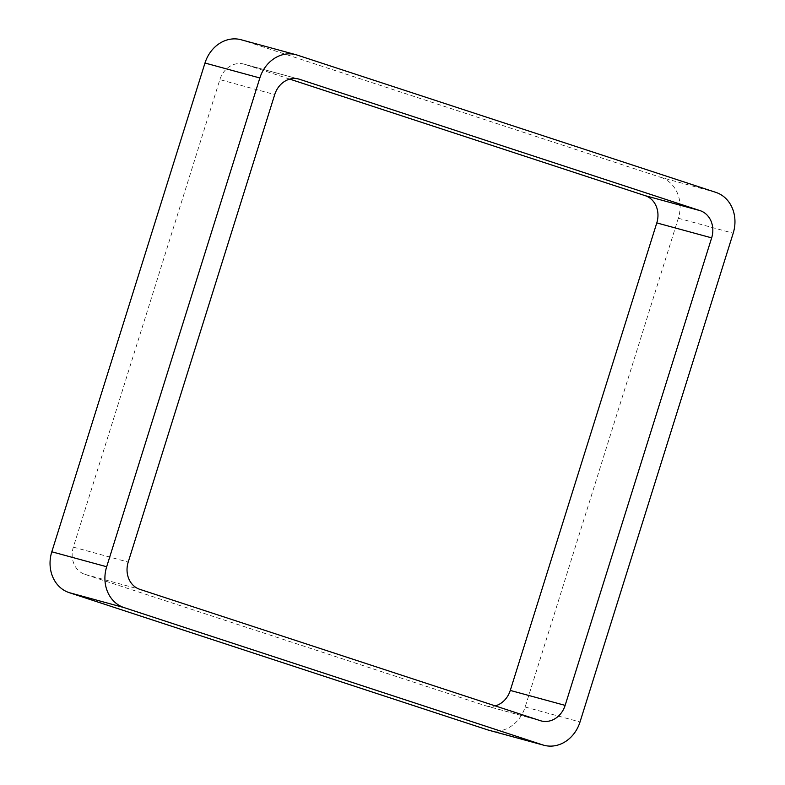 <?xml version="1.0" encoding="UTF-8"?>
<svg xmlns="http://www.w3.org/2000/svg" width="785" height="785" viewBox="0 0 785 785"><rect width="100%" height="100%" fill="white"/><g stroke="black" fill="none" stroke-linecap="round" stroke-linejoin="round"><path stroke-width="0.59" stroke-dasharray="3.92 2.94" d="M241.073 39.741A33.412 28.731 105.3 0 1 242.28 40.104L661.009 177.43L715.871 192.384M489.065 730.295A33.412 28.731 105.3 0 0 525.155 707.02L678.328 218.259A33.412 28.731 105.3 0 0 661.009 177.43M541.081 720.895L486.219 705.941A22.274 19.154 105.3 0 1 485.415 705.705L84.898 574.355A22.274 19.154 105.3 0 1 73.348 547.135L219.859 79.619L274.721 94.573M289.763 79.108L244.724 64.341A22.274 19.154 105.3 0 0 243.919 64.105A22.274 19.154 105.3 0 0 219.859 79.619M486.219 705.941A22.274 19.154 105.3 0 0 495.237 705.892M242.28 40.104L297.142 55.058M678.328 218.259L733.19 233.214M525.155 707.02L580.017 721.974M73.348 547.135L128.21 562.089M244.724 64.341L297.966 78.853M485.415 705.705L540.276 720.659M84.898 574.355L139.75 589.309M298.781 79.059L243.919 64.105"/><path stroke-width="1.18" d="M69.129 592.616A33.412 28.731 105.3 0 1 51.81 551.786L106.672 566.741L259.845 77.98A33.412 28.731 105.3 0 1 295.935 54.705A33.412 28.731 105.3 0 1 297.142 55.058L715.871 192.384A33.412 28.731 105.3 0 1 733.19 233.214L580.017 721.974A33.412 28.731 105.3 0 1 543.927 745.259L489.065 730.295A33.412 28.731 105.3 0 1 487.858 729.942L69.129 592.616L123.991 607.57L542.72 744.896A33.412 28.731 105.3 0 0 543.927 745.259M106.672 566.741A33.412 28.731 105.3 0 0 123.991 607.57M51.81 551.786L204.983 63.026L259.845 77.98M295.935 54.705L241.073 39.741A33.412 28.731 105.3 0 0 204.983 63.026M128.21 562.089L274.721 94.573A22.274 19.154 105.3 0 1 298.781 79.059A22.274 19.154 105.3 0 1 299.585 79.295L700.102 210.645A22.274 19.154 105.3 0 1 711.652 237.865L565.141 705.381A22.274 19.154 105.3 0 1 541.081 720.895A22.274 19.154 105.3 0 1 540.276 720.659L139.75 589.309A22.274 19.154 105.3 0 1 128.21 562.089M289.763 79.108L645.25 195.691L700.102 210.645M495.237 705.892A22.274 19.154 105.3 0 0 510.279 690.427L656.79 222.911A22.274 19.154 105.3 0 0 645.25 195.691M487.858 729.942L542.72 744.896M297.966 78.853L299.585 79.295M656.79 222.911L711.652 237.865M510.279 690.427L565.141 705.381"/></g></svg>
